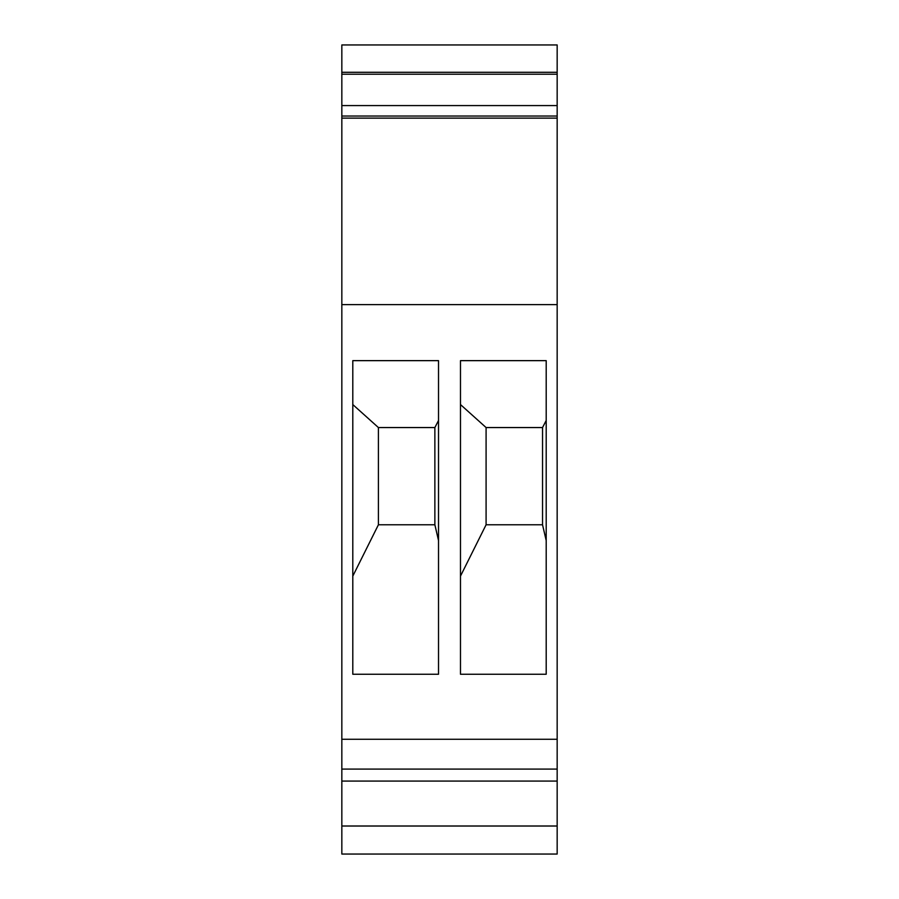 <?xml version="1.0" encoding="UTF-8"?>
<svg xmlns="http://www.w3.org/2000/svg" width="899" height="899" viewBox="0 0 899 899"><rect width="100%" height="100%" fill="white"/><g stroke="black" fill="none" stroke-linecap="round" stroke-linejoin="round"><path stroke-width="1.35" d="M341.834 72.291L341.834 44.95L557.166 44.95L557.166 74.224L341.834 74.224L341.834 72.291L557.166 72.291M557.166 781.074L341.834 781.074L341.834 826.012L557.166 826.012L557.166 74.224M557.166 826.012L557.166 854.05L341.834 854.05L341.834 826.012M341.834 781.074L341.834 74.224M557.166 116.038L341.834 116.038M557.166 105.576L341.834 105.576M557.166 769.083L341.834 769.083M557.166 739.259L341.834 739.259M438.521 360.645L352.801 360.645L352.801 674.25L438.521 674.25L438.521 360.645M341.834 304.637L557.166 304.637M546.199 360.645L460.479 360.645L460.479 674.25L546.199 674.25L546.199 360.645M438.521 540.535L434.869 524.769L378.412 524.769L378.412 427.553L352.801 404.561M352.801 576.124L378.412 524.769M434.869 524.769L434.869 427.553L438.521 420.485M378.412 427.553L434.869 427.553M341.834 118.129L557.166 118.129M546.199 540.535L542.535 524.769L486.089 524.769L486.089 427.553L460.479 404.561M460.479 576.124L486.089 524.769M542.535 524.769L542.535 427.553L546.199 420.485M486.089 427.553L542.535 427.553"/></g></svg>
